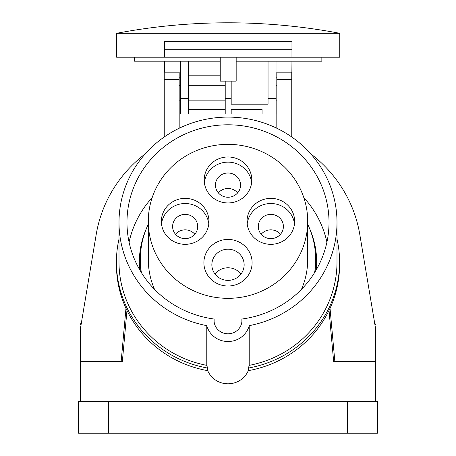 <?xml version="1.0" encoding="UTF-8"?>
<svg xmlns="http://www.w3.org/2000/svg" width="456" height="456" viewBox="0 0 456 456"><rect width="100%" height="100%" fill="white"/><g stroke="black" fill="none" stroke-linecap="round" stroke-linejoin="round"><path stroke-width="0.68" d="M375.448 401.32L375.448 361.465L334.846 361.465L330.03 308.296M329.027 310.433L333.644 361.465L375.448 361.465L375.448 327.796L359.784 234.412A133.5 128.951 180 0 0 310.73 153.832M125.97 308.296L121.153 361.465L80.552 361.465L80.552 401.32M142.996 237.718A86.874 83.915 0 0 0 142.061 242.746M139.633 255.041L140.448 255.041L139.633 255.041M145.27 153.832A133.5 128.951 180 0 0 96.216 234.412L80.552 327.796L80.552 361.465L122.356 361.465L126.973 310.433M78.557 433.2L377.443 433.2L377.443 401.32L78.557 401.32L78.557 433.2M375.687 327.989L376.006 332.333L375.448 333.387M375.448 323.902L375.556 324.364L374.347 323.213M80.313 327.989L79.994 332.333L80.552 332.333M81.652 323.213L80.444 324.364L80.735 323.629M80.98 323.412L81.31 323.258M303.816 197.596A101.021 97.584 180 0 1 326.912 242.233M129.088 242.233A101.021 97.584 180 0 1 152.184 197.596M241.879 319.035L241.879 321.657A13.948 13.475 0 0 0 241.948 320.346A13.948 13.475 0 0 0 241.879 319.035A101.021 97.584 -0 0 0 329.021 222.38A101.021 97.584 0 0 0 228 124.796A101.021 97.584 0 0 0 126.979 222.38A101.021 97.584 0 0 0 214.12 319.035L214.12 321.657M316.31 269.764A88.669 85.648 0 0 0 316.669 262.086A88.669 85.648 0 0 0 309.789 229.015M146.211 229.015A88.669 85.648 0 0 0 139.331 262.086A88.669 85.648 0 0 0 139.69 269.764M214.12 319.035A13.948 13.475 0 0 0 214.052 320.346A13.948 13.475 0 0 0 227.322 333.803A13.948 13.475 0 0 0 241.879 321.657M206.779 325.641A108.995 105.279 180 0 1 119.005 222.38A108.995 105.279 180 0 1 228 117.101A108.995 105.279 180 0 1 336.995 222.38A108.995 105.279 180 0 1 249.221 325.641A21.916 21.17 180 0 1 228 341.515A21.916 21.17 180 0 1 206.779 325.641L206.779 365.353A21.916 21.17 0 0 0 207.714 368.072L207.714 370.654A21.916 21.17 0 0 0 228 383.804A21.916 21.17 0 0 0 248.286 370.654A111.583 107.781 -0 0 0 339.583 264.668L339.583 262.086A111.583 107.781 180 0 1 248.286 368.072A21.916 21.17 0 0 0 249.221 365.353A108.995 105.279 0 0 0 336.995 262.086L336.995 222.38M119.005 222.38L119.005 262.086A108.995 105.279 0 0 0 206.779 365.353M249.221 325.641L249.221 365.353M336.995 239.001A111.583 107.781 180 0 1 339.583 262.086M207.714 368.072A111.583 107.781 180 0 1 116.417 262.086A111.583 107.781 180 0 1 119.005 239.001M248.286 368.072L248.286 370.654M116.417 262.086L116.417 264.668A111.583 107.781 0 0 0 207.714 370.654M179.179 128.25L179.179 72.162L164.24 72.162L164.24 136.994M291.76 136.994L291.76 72.162L276.82 72.162L276.82 128.25M315.666 262.035A88.669 85.648 180 0 1 316.424 268.481M179.179 100.856L180.376 100.856M188.345 100.856L225.213 100.856M276.022 100.856L276.82 100.856M179.179 85.312L180.376 85.312M188.345 85.312L225.213 85.312M276.022 85.312L276.82 85.312M164.439 57.217L339.783 57.217L339.783 33.305L116.616 33.305L116.616 57.217L164.439 57.217L164.439 49.248L291.96 49.248L291.96 57.217M291.96 49.248L291.96 41.279L164.439 41.279L164.439 49.248M268.048 61.201L268.048 104.185L231.186 104.185L231.186 81.128M291.76 84.833L291.96 61.201M164.439 61.201L164.439 72.162M116.616 33.305A597.77 597.77 0 0 1 339.783 33.305M180.376 61.201L180.376 114.006L188.345 114.006L188.345 61.201M225.213 81.128L225.213 114.006L231.186 114.006L231.186 109.514L262.075 109.514L262.075 114.006L276.022 114.006L276.022 61.201M188.345 109.514L225.213 109.514M220.231 75.183L188.345 75.183M236.168 61.201L321.85 61.201L321.85 57.217M134.548 57.217L134.548 61.201L220.231 61.201M220.231 57.217L220.231 81.128L236.168 81.128L236.168 57.217M228 144.358A79.703 76.99 180 0 1 307.703 221.348A79.703 76.99 180 0 1 228 298.332A79.703 76.99 180 0 1 148.297 221.348A79.703 76.99 180 0 1 228 144.358M161.361 221.348A23.797 22.988 0 0 0 185.159 244.336A23.797 22.988 0 0 0 208.956 221.348A23.797 22.988 0 0 0 185.159 198.36A23.797 22.988 0 0 0 161.361 221.348M247.044 221.348A23.797 22.988 0 0 0 270.841 244.336A23.797 22.988 0 0 0 294.639 221.348A23.797 22.988 0 0 0 270.841 198.36A23.797 22.988 0 0 0 247.044 221.348M204.202 179.966A23.797 22.988 0 0 0 228 202.954A23.797 22.988 0 0 0 251.797 179.966A23.797 22.988 0 0 0 228 156.978A23.797 22.988 0 0 0 204.202 179.966M203.889 262.724A24.111 23.29 0 0 0 228 286.015A24.111 23.29 0 0 0 252.111 262.724A24.111 23.29 0 0 0 228 239.44A24.111 23.29 0 0 0 203.889 262.724M301.473 289.355A79.703 76.99 0 0 0 307.703 259.51L307.703 221.348M148.297 221.348L148.297 259.51A79.703 76.99 0 0 0 154.527 289.355M307.703 224.232A87.672 84.685 180 0 1 315.672 259.51A87.672 84.685 180 0 1 314.623 272.591M141.377 272.591A87.672 84.685 180 0 1 140.328 259.51A87.672 84.685 180 0 1 148.297 224.232M314.925 272.101A87.672 84.685 0 0 0 315.672 261.054L315.672 259.51M140.328 259.51L140.328 261.054A87.672 84.685 0 0 0 141.075 272.101M161.51 223.924A23.797 22.988 180 0 1 185.159 203.518A23.797 22.988 180 0 1 208.808 223.924M172.607 226.501A12.551 12.124 0 0 0 185.159 238.63A12.551 12.124 0 0 0 197.71 226.501A12.551 12.124 0 0 0 185.159 214.377A12.551 12.124 0 0 0 172.607 226.501M175.492 234.241A12.551 12.124 180 0 1 194.826 234.241M247.192 223.924A23.797 22.988 180 0 1 270.841 203.518A23.797 22.988 180 0 1 294.49 223.924M258.29 226.501A12.551 12.124 0 0 0 270.841 238.63A12.551 12.124 0 0 0 283.393 226.501A12.551 12.124 0 0 0 270.841 214.377A12.551 12.124 0 0 0 258.29 226.501M261.174 234.241A12.551 12.124 180 0 1 280.508 234.241M204.351 182.542A23.797 22.988 180 0 1 228 162.136A23.797 22.988 180 0 1 251.649 182.542M215.449 185.125A12.551 12.124 0 0 0 228 197.248A12.551 12.124 0 0 0 240.551 185.125A12.551 12.124 0 0 0 228 172.995A12.551 12.124 0 0 0 215.449 185.125M218.333 192.859A12.551 12.124 180 0 1 237.667 192.859M211.858 264.788A16.142 15.589 0 0 0 228 280.377A16.142 15.589 0 0 0 244.142 264.788A16.142 15.589 0 0 0 228 249.198A16.142 15.589 0 0 0 211.858 264.788M215.032 274.073A16.142 15.589 180 0 1 240.967 274.073M347.552 433.2L347.552 401.32M108.448 401.32L108.448 433.2M375.448 332.333L376.006 332.333M375.556 324.364L374.872 324.364M81.128 324.364L80.444 324.364M291.76 79.646L276.82 79.646M164.24 79.646L179.179 79.646M179.179 77.811L180.376 77.811M276.022 77.811L276.82 77.811M225.213 98.502L231.186 98.502M180.376 98.502L188.345 98.502M268.048 98.502L276.022 98.502M79.994 332.333L80.552 333.387"/></g></svg>
